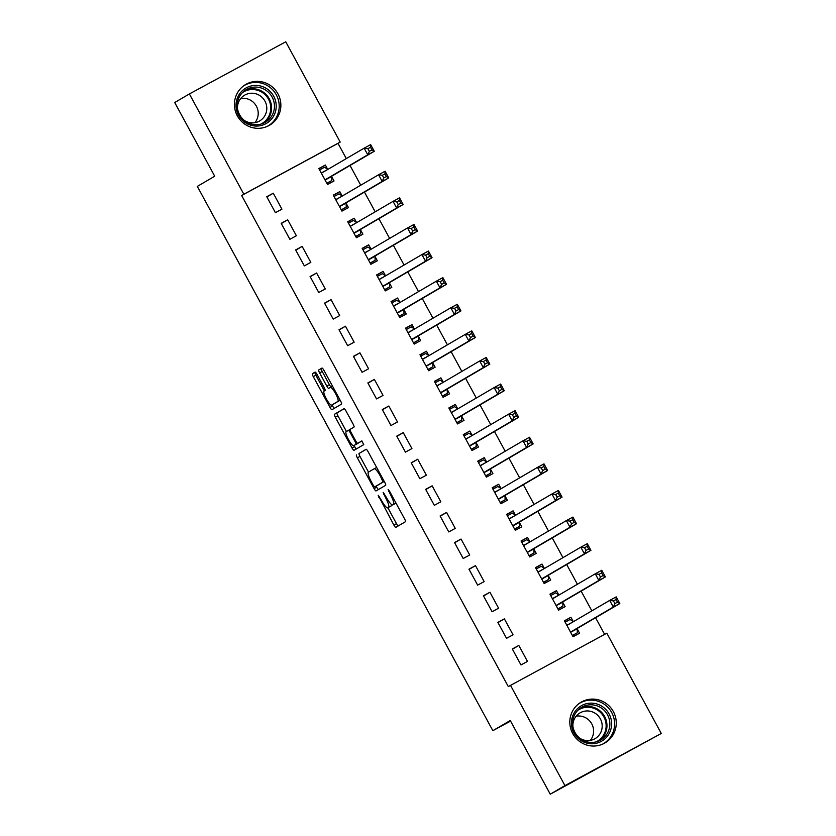 <?xml version="1.0" encoding="UTF-8"?>
<svg xmlns="http://www.w3.org/2000/svg" width="836" height="836" viewBox="0 0 836 836"><rect width="100%" height="100%" fill="white"/><g stroke="black" fill="none" stroke-linecap="round" stroke-linejoin="round"><path stroke-width="1.25" d="M378.185 495.257L393.871 525.05A2.968 0.617 -118.4 0 0 395.815 527.349A2.968 0.617 -118.4 0 0 395.825 527.349L405.429 521.727A2.968 0.617 -118.4 0 0 404.54 518.811L389.471 491.066L388.113 489.457L390.673 495.09A9.509 1.975 -118.4 0 1 393.505 504.442L392.711 504.913A9.509 1.975 -118.4 0 1 392.701 504.923A9.509 1.975 -118.4 0 1 386.462 497.556L383.149 492.352L385.72 497.995A9.509 1.975 -118.4 0 1 388.552 507.347L387.747 507.818A9.509 1.975 -118.4 0 0 387.747 507.818A9.509 1.975 -118.4 0 1 381.498 500.461L378.185 495.257M277.949 93.851A23.617 23.095 -120.3 0 1 269.568 125.222A23.617 23.095 -120.3 0 1 237.33 115.838A23.617 23.095 -120.3 0 1 245.711 84.467A23.617 23.095 -120.3 0 1 277.949 93.851M613.352 711.572A23.617 23.095 -120.3 0 1 604.961 742.943A23.617 23.095 -120.3 0 1 572.723 733.559A23.617 23.095 -120.3 0 1 581.104 702.188A23.617 23.095 -120.3 0 1 613.352 711.572M317.032 374.403A2.968 0.617 -118.4 0 0 315.078 372.104L312.382 373.682A2.968 0.617 -118.4 0 0 313.27 376.608L330.001 407.414A2.968 0.617 -118.4 0 0 331.944 409.713L341.548 404.091A2.968 0.617 -118.4 0 0 340.67 401.175L323.94 370.358A2.968 0.617 -118.4 0 0 321.996 368.059A2.968 0.617 -118.4 0 0 321.985 368.059L318.735 369.961A2.968 0.617 -118.4 0 0 319.613 372.887L326.782 386.075A2.968 0.617 -118.4 0 0 328.726 388.374L330.345 387.434A7.952 1.651 -118.4 0 1 330.356 387.423A7.952 1.651 -118.4 0 1 335.57 393.599A7.952 1.651 -118.4 0 1 337.932 401.395L331.61 405.094A7.952 1.651 -118.4 0 1 331.599 405.105A7.952 1.651 -118.4 0 1 326.374 398.929A7.952 1.651 -118.4 0 1 324.023 391.133L325.079 390.516A2.968 0.617 -118.4 0 0 324.19 387.59L317.032 374.403M346.303 158.61L338.026 143.364L241.667 195.499L508.309 686.586L606.832 633.186L661.286 733.475L564.937 785.61L510.482 685.321M241.667 195.499L243.84 194.234L189.385 93.935L285.745 41.8L340.2 142.089L243.84 194.234M661.286 733.475L550.255 794.2L510.253 720.507L492.853 730.685L197.327 186.397L214.716 176.218L174.714 102.525L189.385 93.935M550.255 794.2L564.937 785.61M356.481 454.888A2.968 0.617 -118.4 0 0 357.359 457.815L374.089 488.621A2.968 0.617 -118.4 0 0 376.043 490.931L385.647 485.308A2.968 0.617 -118.4 0 0 384.759 482.382L368.028 451.565A2.968 0.617 -118.4 0 0 366.084 449.266L359.083 453.478A2.968 0.617 -118.4 0 0 359.971 456.404L368.498 472.11M352.05 448.023L335.32 417.206A2.968 0.617 -118.4 0 1 334.431 414.28L344.035 408.668A2.968 0.617 -118.4 0 0 344.035 408.668A2.968 0.617 -118.4 0 1 345.989 410.967L353.147 424.155A2.968 0.617 -118.4 0 1 354.025 427.071L350.138 429.349A2.968 0.617 -118.4 0 0 351.015 432.275L355.77 441.021A2.968 0.617 -118.4 0 0 357.714 443.32A2.968 0.617 -118.4 0 0 357.724 443.32L361.779 440.948L363.754 444.606L353.994 450.322A2.968 0.617 -118.4 0 1 352.05 448.023L354.652 446.612L354.046 445.494M492.853 730.685L510.566 721.102M287.709 219.805L281.199 223.327L289.862 239.295L296.383 235.762L287.709 219.805L281.314 223.546M342.133 195.927L339.792 191.622L333.282 195.143L341.955 211.111L348.466 207.589L346.125 203.284M316.604 273.006L310.093 276.538L318.756 292.495L325.267 288.974L316.604 273.006L310.208 276.747M371.027 249.138L368.686 244.833L362.176 248.355L370.839 264.312L377.349 260.79L375.009 256.485M345.487 326.218L338.977 329.739L347.64 345.696L354.15 342.175L345.487 326.218L339.092 329.959M399.911 302.339L397.57 298.034L391.06 301.556L399.733 317.523L406.244 314.002L403.903 309.686M374.371 379.419L367.861 382.94L376.534 398.908L383.045 395.386L374.371 379.419L367.986 383.16M428.795 355.551L426.464 351.245L419.954 354.767L428.617 370.724L435.128 367.203L432.787 362.897M403.265 432.63L396.755 436.152L405.418 452.109L411.929 448.587L403.265 432.63L396.87 436.371M457.689 408.752L455.348 404.446L448.838 407.968L457.501 423.936L464.011 420.404L461.681 416.098M432.149 485.831L425.639 489.353L434.312 505.32L440.823 501.799L432.149 485.831L425.764 489.572M486.573 461.963L484.243 457.647L477.732 461.179L486.395 477.137L492.906 473.615L490.565 469.31M461.044 539.042L454.533 542.564L463.196 558.521L469.707 555L461.044 539.042L454.648 542.783M515.467 515.164L513.126 510.859L506.616 514.38L515.279 530.337L521.789 526.816L519.459 522.51M489.927 592.243L483.417 595.765L492.09 611.733L498.601 608.211L489.927 592.243L483.542 595.984M544.351 568.365L542.01 564.06L535.5 567.581L544.173 583.549L550.684 580.027L548.343 575.722M518.822 645.455L512.311 648.976L520.974 664.933L527.485 661.412L518.822 645.455L512.426 649.196M573.245 621.576L570.904 617.271L564.394 620.793L573.057 636.75L579.567 633.228L577.227 628.923M604.627 634.378L595.577 617.731M591.846 610.855L581.135 591.125M577.404 584.249L566.693 564.519M562.962 557.654L552.251 537.914M548.52 531.048L537.799 511.318M534.068 504.442L523.357 484.713M519.626 477.847L508.915 458.107M505.184 451.241L494.473 431.501M490.742 424.636L480.021 404.906M476.301 398.03L465.579 378.3M461.848 371.435L451.137 351.695M447.406 344.829L436.695 325.099M432.964 318.223L422.253 298.494M418.522 291.618L407.801 271.888M404.07 265.022L393.359 245.282M389.628 238.417L378.917 218.687M375.186 211.811L364.475 192.081M360.744 185.216L350.033 165.476M558.793 594.971L556.462 590.665L549.952 594.187L558.615 610.155L565.126 606.633L562.785 602.317M504.369 618.849L497.859 622.371L506.532 638.328L513.043 634.806L504.369 618.849L497.984 622.59M529.909 541.77L527.568 537.464L521.058 540.986L529.731 556.943L536.242 553.422L533.901 549.116M475.485 565.638L468.975 569.17L477.638 585.127L484.148 581.605L475.485 565.638L469.09 569.379M501.025 488.558L498.684 484.253L492.174 487.775L500.837 503.742L507.347 500.221L505.007 495.915M446.602 512.437L440.091 515.958L448.754 531.926L455.265 528.394L446.602 512.437L440.206 516.178M472.131 435.357L469.79 431.052L463.28 434.574L471.953 450.531L478.464 447.009L476.123 442.704M417.707 459.236L411.197 462.757L419.86 478.714L426.37 475.193L417.707 459.236L411.312 462.977M443.247 382.146L440.906 377.841L434.396 381.362L443.059 397.33L449.569 393.808L447.239 389.503M388.824 406.024L382.313 409.546L390.976 425.514L397.487 421.992L388.824 406.024L382.428 409.765M414.353 328.945L412.012 324.64L405.502 328.161L414.175 344.118L420.686 340.597L418.345 336.291M359.929 352.823L353.419 356.345L362.092 372.302L368.603 368.78L359.929 352.823L353.544 356.564M385.469 275.734L383.128 271.428L376.618 274.95L385.281 290.918L391.791 287.396L389.461 283.09M331.046 299.612L324.535 303.134L333.198 319.101L339.709 315.58L331.046 299.612L324.65 303.353M356.575 222.533L354.245 218.227L347.734 221.749L356.397 237.706L362.908 234.184L360.567 229.879M302.151 246.411L295.641 249.933L304.314 265.89L310.825 262.368L302.151 246.411L295.766 250.152M327.691 169.332L325.35 165.016L318.84 168.548L327.503 184.505L334.024 180.984L331.683 176.678M273.267 193.2L266.757 196.721L275.42 212.689L281.931 209.167L273.267 193.2L266.872 196.941M338.026 143.364L340.2 142.089M570.904 617.271L564.509 621.012M556.462 590.665L550.067 594.406M542.01 564.06L535.625 567.801M527.568 537.464L521.183 541.205M513.126 510.859L506.731 514.6M498.684 484.253L492.289 487.994M484.243 457.647L477.847 461.388M469.79 431.052L463.405 434.793M455.348 404.446L448.953 408.187M440.906 377.841L434.511 381.582M426.464 351.245L420.069 354.986M412.012 324.64L405.627 328.381M397.57 298.034L391.185 301.775M383.128 271.428L376.733 275.169M368.686 244.833L362.291 248.574M354.245 218.227L347.849 221.968M339.792 191.622L333.407 195.363M325.35 165.016L318.965 168.757M390.328 506.417A9.509 1.975 -118.4 0 0 390.339 506.417A9.509 1.975 -118.4 0 0 390.349 506.407L391.154 505.937A9.509 1.975 -118.4 0 0 391.415 504.432M395.292 503.523A9.509 1.975 -118.4 0 0 395.303 503.512A9.509 1.975 -118.4 0 0 395.313 503.502L392.711 504.913M393.505 504.442L395.313 503.502M387.852 507.765L396.473 523.639A2.968 0.617 -118.4 0 0 398.239 525.938M366.262 449.277L359.083 453.478M376.106 486.134L376.702 487.221A2.968 0.617 -118.4 0 0 378.468 489.509M373.284 485.319L374.643 486.928L383.076 481.996L380.401 476.154A9.509 1.975 -118.4 0 0 374.162 468.797A9.509 1.975 -118.4 0 0 374.152 468.797L368.394 472.173A9.509 1.975 -118.4 0 0 371.226 481.526L373.284 485.319M377.245 485.517L384.246 481.421M346.449 431.512L337.922 415.795L335.32 417.206M344.223 408.668L337.033 412.88A2.968 0.617 -118.4 0 0 337.922 415.795M360.316 441.92L357.714 443.32L360.316 441.92A2.968 0.617 -118.4 0 0 360.326 441.91L361.936 440.969M346.094 431.721A7.952 1.651 -118.4 0 0 348.445 439.517A7.952 1.651 -118.4 0 0 353.67 445.692A7.952 1.651 -118.4 0 0 353.68 445.692L355.906 444.386A2.968 0.617 -118.4 0 0 355.018 441.46L350.274 432.714A2.968 0.617 -118.4 0 0 348.33 430.415A2.968 0.617 -118.4 0 0 348.319 430.415L346.094 431.721M356.261 444.292A7.952 1.651 -118.4 0 0 356.272 444.282A7.952 1.651 -118.4 0 0 356.282 444.282L358.508 442.975A2.968 0.617 -118.4 0 0 358.592 442.85M354.652 446.612A2.968 0.617 -118.4 0 0 356.418 448.901M340.147 400.214L334.212 403.694A7.952 1.651 -118.4 0 0 334.201 403.694A7.952 1.651 -118.4 0 0 334.212 403.694L331.61 405.094M322.173 368.07L321.337 368.551A2.968 0.617 -118.4 0 0 322.226 371.477L329.384 384.664A2.968 0.617 -118.4 0 0 331.192 386.974M331.996 404.885L332.603 406.003A2.968 0.617 -118.4 0 0 334.369 408.302M315.266 372.114L314.984 372.271A2.968 0.617 -118.4 0 0 315.872 375.197L324.399 390.903M572.451 635.642L577.342 632.789L577.227 628.724A3.03 0.627 61.6 0 1 577.321 628.411L619.821 603.54L613.31 607.061L609.705 600.405L567.205 625.286A3.03 0.627 61.6 0 1 567.195 625.286A3.03 0.627 61.6 0 1 566.892 625.213L566.735 625.098M572.367 635.475L577.342 632.789M565.146 622.172L570.11 619.486L573.381 621.67M613.446 600.927L609.705 600.405L616.216 596.883L619.821 603.54L617.49 602.181L616.048 599.527L613.446 600.927L614.888 603.592L617.49 602.181M570.716 632.444L570.716 632.246A3.03 0.627 61.6 0 1 570.81 631.932L613.31 607.061L614.888 603.592M616.216 596.883L616.048 599.527M558.009 609.036L562.889 606.184L562.785 602.119A3.03 0.627 61.6 0 1 562.879 601.805L605.379 576.934L598.869 580.456L595.263 573.799L552.763 598.68A3.03 0.627 61.6 0 1 552.753 598.68A3.03 0.627 61.6 0 1 552.45 598.607L552.282 598.492M557.925 608.869L562.889 606.184M550.694 595.566L555.668 592.881L558.939 595.065M599.004 574.332L595.263 573.799L601.774 570.277L605.379 576.934L603.049 575.576L601.606 572.921L599.004 574.332L600.447 576.986L603.049 575.576M556.274 605.849L556.274 605.64A3.03 0.627 61.6 0 1 556.368 605.327L598.869 580.456L600.447 576.986M601.774 570.277L601.606 572.921M543.567 582.441L548.447 579.578L548.343 575.513A3.03 0.627 61.6 0 1 548.437 575.199L590.937 550.328L584.427 553.85L580.811 547.204L538.311 572.075A3.03 0.627 61.6 0 1 538.008 572.002L537.841 571.897M543.473 582.274L548.447 579.578M536.252 568.971L541.226 566.275L544.487 568.459M584.563 547.726L580.811 547.204L587.321 543.682L590.937 550.328L588.607 548.98L587.165 546.316L584.563 547.726L586.005 550.391L588.607 548.98M541.832 579.243L541.822 579.034A3.03 0.627 61.6 0 1 541.927 578.731L584.427 553.85L586.005 550.391M587.321 543.682L587.165 546.316M591.857 703.149A20.43 19.991 -120.3 0 1 611.607 724.195A20.43 19.991 -120.3 0 1 591.167 743.758A20.43 19.991 -120.3 0 1 571.416 722.712A20.43 19.991 -120.3 0 1 591.857 703.149M590.916 742.42A18.925 18.507 59.7 0 0 609.225 719.106A18.925 18.507 59.7 0 0 581.678 707.287A18.925 18.507 59.7 0 0 590.916 742.42M576.171 716.201A14.902 14.567 -120.3 0 1 590.32 740.382M572.911 726.505A14.902 14.567 -120.3 0 1 601.69 722.241A14.902 14.567 -120.3 0 1 579.745 738.188M602.442 744.218A23.46 22.948 59.7 0 0 591.909 700.14A23.46 22.948 59.7 0 0 578.763 703.755M256.464 85.429A20.43 19.991 -120.3 0 1 276.214 106.475A20.43 19.991 -120.3 0 1 255.774 126.048A20.43 19.991 -120.3 0 1 236.024 104.991A20.43 19.991 -120.3 0 1 256.464 85.429M255.523 124.7A18.925 18.507 59.7 0 0 273.832 101.396A18.925 18.507 59.7 0 0 246.286 89.567A18.925 18.507 59.7 0 0 255.523 124.7M240.778 98.491A14.902 14.567 -120.3 0 1 254.928 122.662M237.518 108.784A14.902 14.567 -120.3 0 1 266.297 104.521A14.902 14.567 -120.3 0 1 244.352 120.468M267.05 126.497A23.46 22.948 59.7 0 0 256.516 82.419A23.46 22.948 59.7 0 0 243.37 86.045M529.125 555.835L534.005 552.972L533.89 548.918A3.03 0.627 61.6 0 1 533.995 548.604L576.495 523.723L569.985 527.244L566.369 520.598L523.869 545.469A3.03 0.627 61.6 0 1 523.869 545.48A3.03 0.627 61.6 0 1 523.566 545.396L523.399 545.291M529.031 555.668L534.005 552.972M521.81 542.365L526.784 539.68L530.045 541.864M570.11 521.121L566.369 520.598L572.879 517.076L576.495 523.723L574.165 522.375L572.723 519.71L570.11 521.121L571.563 523.785L574.165 522.375M527.391 552.638L527.38 552.439A3.03 0.627 61.6 0 1 527.485 552.126L569.985 527.244L571.563 523.785M572.879 517.076L572.723 519.71M514.683 529.23L519.564 526.377L519.449 522.312A3.03 0.627 61.6 0 1 519.553 521.998L562.053 497.127L555.532 500.649L551.927 493.992L509.427 518.874A3.03 0.627 61.6 0 1 509.124 518.801L508.957 518.686M514.589 529.063L519.564 526.377M507.368 515.76L512.343 513.074L515.603 515.258M555.668 494.525L551.927 493.992L558.438 490.471L562.053 497.127L559.723 495.769L558.27 493.115L555.668 494.525L557.11 497.18L559.723 495.769M512.949 526.032L512.938 525.834A3.03 0.627 61.6 0 1 513.032 525.52L555.532 500.649L557.11 497.18M558.438 490.471L558.27 493.115M500.231 502.624L505.111 499.771L505.007 495.706A3.03 0.627 61.6 0 1 505.101 495.393L547.601 470.522L541.091 474.043L537.485 467.397L494.985 492.268A3.03 0.627 61.6 0 1 494.975 492.268A3.03 0.627 61.6 0 1 494.672 492.195L494.515 492.08M500.147 502.457L505.111 499.771M492.926 489.164L497.89 486.468L501.161 488.652M541.226 467.92L537.485 467.397L543.996 463.865L547.601 470.522L545.271 469.174L543.828 466.509L541.226 467.92L542.668 470.574L545.271 469.174M498.496 499.437L498.496 499.228A3.03 0.627 61.6 0 1 498.59 498.914L541.091 474.043L542.668 470.574M543.996 463.865L543.828 466.509M485.789 476.029L490.669 473.166L490.565 469.1A3.03 0.627 61.6 0 1 490.659 468.797L533.159 443.916L526.649 447.438L523.043 440.791L480.533 465.662A3.03 0.627 61.6 0 1 480.23 465.589L480.063 465.485M485.695 475.862L490.669 473.166M478.474 462.559L483.448 459.863L486.709 462.047M526.784 441.314L523.043 440.791L529.554 437.27L533.159 443.916L530.829 442.568L529.387 439.903L526.784 441.314L528.227 443.979L530.829 442.568M484.054 472.831L484.054 472.622A3.03 0.627 61.6 0 1 484.148 472.319L526.649 447.438L528.227 443.979M529.554 437.27L529.387 439.903M471.347 449.423L476.227 446.56L476.112 442.505A3.03 0.627 61.6 0 1 476.217 442.192L518.717 417.31L512.207 420.842L508.591 414.186L466.091 439.057A3.03 0.627 61.6 0 1 466.091 439.067A3.03 0.627 61.6 0 1 465.788 438.984L465.621 438.879M471.253 449.256L476.227 446.56M464.032 435.953L469.006 433.267L472.267 435.451M512.332 414.708L508.591 414.186L515.101 410.664L518.717 417.31L516.387 415.962L514.945 413.297L512.332 414.708L513.785 417.373L516.387 415.962M469.613 446.225L469.602 446.027A3.03 0.627 61.6 0 1 469.707 445.713L512.207 420.842L513.785 417.373M515.101 410.664L514.945 413.297M456.905 422.817L461.785 419.965L461.671 415.9A3.03 0.627 61.6 0 1 461.775 415.586L504.275 390.715L497.765 394.237L494.149 387.58L451.649 412.461A3.03 0.627 61.6 0 1 451.346 412.388L451.179 412.273M456.811 422.65L461.785 419.965M449.59 409.347L454.565 406.662L457.825 408.846M497.89 388.113L494.149 387.58L500.659 384.058L504.275 390.715L501.945 389.357L500.492 386.702L497.89 388.113L499.332 390.767L501.945 389.357M455.171 419.62L455.16 419.421A3.03 0.627 61.6 0 1 455.265 419.108L497.765 394.237L499.332 390.767M500.659 384.058L500.492 386.702M442.453 396.212L447.344 393.359L447.229 389.294A3.03 0.627 61.6 0 1 447.323 388.98L489.823 364.109L483.312 367.631L479.707 360.985L437.207 385.856A3.03 0.627 61.6 0 1 437.197 385.856A3.03 0.627 61.6 0 1 436.894 385.783L436.737 385.668M442.369 396.045L447.344 393.359M435.148 382.752L440.112 380.056L443.383 382.24M483.448 361.507L479.707 360.985L486.218 357.463L489.823 364.109L487.492 362.761L486.05 360.097L483.448 361.507L484.89 364.162L487.492 362.761M440.718 393.024L440.718 392.815A3.03 0.627 61.6 0 1 440.812 392.502L483.312 367.631L484.89 364.162M486.218 357.463L486.05 360.097M428.011 369.616L432.891 366.753L432.787 362.688A3.03 0.627 61.6 0 1 432.881 362.385L475.381 337.504L468.871 341.025L465.265 334.379L422.765 359.25A3.03 0.627 61.6 0 1 422.755 359.261A3.03 0.627 61.6 0 1 422.452 359.177L422.284 359.072M427.927 369.449L432.891 366.753M420.696 356.146L425.67 353.45L428.941 355.634M469.006 334.902L465.265 334.379L471.776 330.857L475.381 337.504L473.051 336.156L471.608 333.491L469.006 334.902L470.449 337.566L473.051 336.156M426.276 366.419L426.276 366.22A3.03 0.627 61.6 0 1 426.37 365.907L468.871 341.025L470.449 337.566M471.776 330.857L471.608 333.491M413.569 343.011L418.449 340.158L418.345 336.093A3.03 0.627 61.6 0 1 418.439 335.779L460.939 310.908L454.429 314.43L450.813 307.773L408.313 332.655A3.03 0.627 61.6 0 1 408.01 332.582L407.843 332.467M413.475 342.844L418.449 340.158M406.254 329.541L411.228 326.855L414.489 329.039M454.565 308.296L450.813 307.773L457.323 304.252L460.939 310.908L458.609 309.55L457.167 306.896L454.565 308.296L456.007 310.961L458.609 309.55M411.834 339.813L411.834 339.615A3.03 0.627 61.6 0 1 411.929 339.301L454.429 314.43L456.007 310.961M457.323 304.252L457.167 306.896M399.127 316.405L404.007 313.552L403.892 309.487A3.03 0.627 61.6 0 1 403.997 309.174L446.497 284.303L439.987 287.824L436.371 281.168L393.871 306.049A3.03 0.627 61.6 0 1 393.568 305.976L393.401 305.861M399.033 316.238L404.007 313.552M391.812 302.935L396.786 300.249L400.047 302.433M440.112 281.701L436.371 281.168L442.881 277.646L446.497 284.303L444.167 282.944L442.725 280.29L440.112 281.701L441.565 284.355L444.167 282.944M397.393 313.218L397.382 313.009A3.03 0.627 61.6 0 1 397.487 312.695L439.987 287.824L441.565 284.355M442.881 277.646L442.725 280.29M384.685 289.81L389.566 286.947L389.451 282.881A3.03 0.627 61.6 0 1 389.555 282.568L432.055 257.697L425.545 261.219L421.929 254.572L379.429 279.443A3.03 0.627 61.6 0 1 379.126 279.37L378.959 279.266M384.591 289.643L389.566 286.947M377.37 276.34L382.345 273.644L385.605 275.828M425.67 255.095L421.929 254.572L428.44 251.051L432.055 257.697L429.725 256.349L428.272 253.684L425.67 255.095L427.112 257.76L429.725 256.349M382.951 286.612L382.94 286.403A3.03 0.627 61.6 0 1 383.045 286.1L425.545 261.219L427.112 257.76M428.44 251.051L428.272 253.684M370.233 263.204L375.113 260.341L375.009 256.276A3.03 0.627 61.6 0 1 375.103 255.973L417.603 231.091L411.093 234.613L407.487 227.967L364.987 252.838A3.03 0.627 61.6 0 1 364.977 252.848A3.03 0.627 61.6 0 1 364.674 252.765L364.517 252.66M370.149 263.037L375.113 260.341M362.928 249.734L367.892 247.048L371.163 249.222M411.228 228.489L407.487 227.967L413.998 224.445L417.603 231.091L415.273 229.743L413.83 227.078L411.228 228.489L412.67 231.154L415.273 229.743M368.498 260.006L368.498 259.808A3.03 0.627 61.6 0 1 368.592 259.494L411.093 234.613L412.67 231.154M413.998 224.445L413.83 227.078M355.791 236.598L360.671 233.746L360.567 229.681A3.03 0.627 61.6 0 1 360.661 229.367L403.161 204.496L396.651 208.018L393.045 201.361L350.545 226.242A3.03 0.627 61.6 0 1 350.535 226.242A3.03 0.627 61.6 0 1 350.232 226.169L350.065 226.054M355.697 236.431L360.671 233.746M348.476 223.128L353.45 220.443L356.721 222.627M396.786 201.894L393.045 201.361L399.556 197.839L403.161 204.496L400.831 203.138L399.389 200.483L396.786 201.894L398.229 204.548L400.831 203.138M354.056 233.401L354.056 233.202A3.03 0.627 61.6 0 1 354.15 232.889L396.651 208.018L398.229 204.548M399.556 197.839L399.389 200.483M341.349 209.993L346.229 207.14L346.114 203.075A3.03 0.627 61.6 0 1 346.219 202.761L388.719 177.89L382.209 181.412L378.593 174.766L336.093 199.637A3.03 0.627 61.6 0 1 335.79 199.564L335.623 199.449M341.255 209.826L346.229 207.14M334.034 196.523L339.008 193.837L342.269 196.021M382.345 175.288L378.593 174.766L385.103 171.234L388.719 177.89L386.389 176.542L384.947 173.878L382.345 175.288L383.787 177.943L386.389 176.542M339.615 206.805L339.604 206.596A3.03 0.627 61.6 0 1 339.709 206.283L382.209 181.412L383.787 177.943M385.103 171.234L384.947 173.878M326.907 183.397L331.787 180.534L331.673 176.469A3.03 0.627 61.6 0 1 331.777 176.166L374.277 151.285L367.767 154.806L364.151 148.16L321.651 173.031A3.03 0.627 61.6 0 1 321.348 172.958L321.181 172.853M326.813 183.23L331.787 180.534M319.592 169.927L324.567 167.231L327.827 169.415M367.892 148.683L364.151 148.16L370.661 144.638L374.277 151.285L371.947 149.937L370.505 147.272L367.892 148.683L369.345 151.347L371.947 149.937M325.173 180.2L325.162 179.991A3.03 0.627 61.6 0 1 325.267 179.688L367.767 154.806L369.345 151.347M370.661 144.638L370.505 147.272M379.565 496.897L378.802 497.305M389.492 491.087L388.73 491.505M384.529 493.992L383.766 494.4M391.154 505.937L388.552 507.347M386.483 497.587L385.72 497.995M391.436 494.682L390.673 495.09M396.473 523.639L393.871 525.05M376.702 487.221L374.089 488.621M359.971 456.404L357.359 457.815M384.215 481.379L383.076 481.996M383.212 479.53L382.46 479.948M381.164 475.747L380.401 476.154M376.66 467.449L374.183 468.787L376.649 467.449M337.033 412.88L334.431 414.28M358.508 442.975L355.906 444.386M355.781 441.053L355.018 441.46M351.036 432.306L350.274 432.714M350.054 429.474L348.33 430.415L350.054 429.474M340.137 400.204L337.932 401.395M332.561 386.232L330.366 387.413L332.561 386.232M329.384 384.664L326.782 386.075M322.226 371.477L319.613 372.887M321.337 368.551L318.735 369.961M332.603 406.003L330.001 407.414M315.872 375.197L313.27 376.608M314.984 372.271L312.382 373.682M577.227 628.724L570.716 632.246M577.321 628.411L570.81 631.932M572.629 622.109L566.892 625.213M562.785 602.119L556.274 605.64M562.879 601.805L556.368 605.327M558.187 595.504L552.45 598.607M548.343 575.513L541.822 579.034M548.437 575.199L541.927 578.731M543.734 568.898L538.008 572.002M580.309 708.176A18.925 18.507 -120.3 0 1 599.339 740.706M596.256 741.825A18.298 17.901 59.7 0 0 588.45 707.246A18.298 17.901 59.7 0 0 577.812 710.318M244.906 90.455A18.925 18.507 -120.3 0 1 263.946 122.986M260.863 124.115A18.298 17.901 59.7 0 0 253.057 89.525A18.298 17.901 59.7 0 0 242.419 92.608M533.89 548.918L527.38 552.439M533.995 548.604L527.485 552.126M529.293 542.303L523.566 545.396M519.449 522.312L512.938 525.834M519.553 521.998L513.032 525.52M514.851 515.697L509.124 518.801M505.007 495.706L498.496 499.228M505.101 495.393L498.59 498.914M500.409 489.091L494.672 492.195M490.565 469.1L484.054 472.622M490.659 468.797L484.148 472.319M485.967 462.486L480.23 465.589M476.112 442.505L469.602 446.027M476.217 442.192L469.707 445.713M471.514 435.89L465.788 438.984M461.671 415.9L455.16 419.421M461.775 415.586L455.265 419.108M457.073 409.285L451.346 412.388M447.229 389.294L440.718 392.815M447.323 388.98L440.812 392.502M442.631 382.679L436.894 385.783M432.787 362.688L426.276 366.22M432.881 362.385L426.37 365.907M428.189 356.073L422.452 359.177M418.345 336.093L411.834 339.615M418.439 335.779L411.929 339.301M413.747 329.478L408.01 332.582M403.892 309.487L397.382 313.009M403.997 309.174L397.487 312.695M399.294 302.872L393.568 305.976M389.451 282.881L382.94 286.403M389.555 282.568L383.045 286.1M384.853 276.267L379.126 279.37M375.009 256.276L368.498 259.808M375.103 255.973L368.592 259.494M370.411 249.671L364.674 252.765M360.567 229.681L354.056 233.202M360.661 229.367L354.15 232.889M355.969 223.066L350.232 226.169M346.114 203.075L339.604 206.596M346.219 202.761L339.709 206.283M341.516 196.46L335.79 199.564M331.673 176.469L325.162 179.991M331.777 176.166L325.267 179.688M327.075 169.854L321.348 172.958M395.303 503.512L392.701 504.923M334.201 403.694L331.599 405.105M579.662 703.212L578.93 703.64M603.362 743.706L602.631 744.134M244.269 85.491L243.537 85.92M267.969 125.985L267.238 126.414"/></g></svg>
